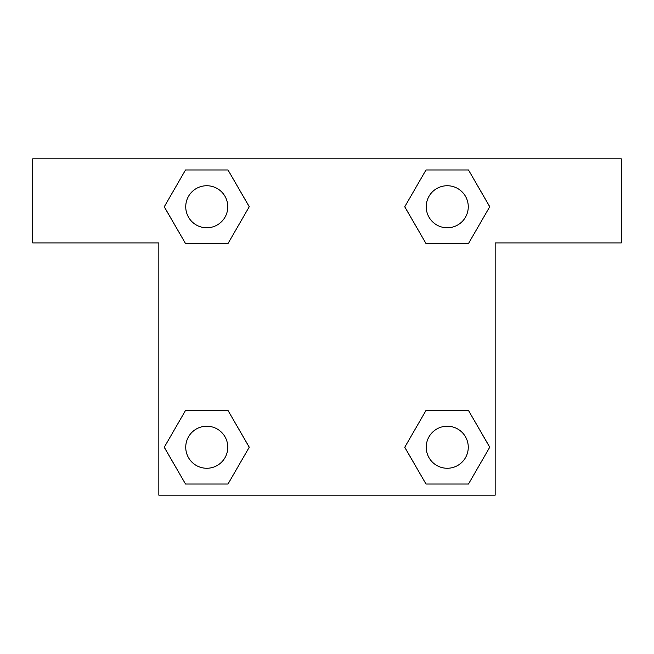 <?xml version="1.0" encoding="UTF-8"?>
<svg xmlns="http://www.w3.org/2000/svg" width="654" height="654" viewBox="0 0 654 654"><rect width="100%" height="100%" fill="white"/><g stroke="black" fill="none" stroke-linecap="round" stroke-linejoin="round"><path stroke-width="0.98" d="M442.014 243.541L468.485 243.541L425.999 243.541L404.761 206.754L425.999 169.966L468.485 169.966L489.723 206.754L468.485 243.541L425.999 243.541L442.014 243.541L425.999 243.541L404.72 206.787M185.515 243.541L228.001 243.541L185.515 243.541L164.277 206.754L185.515 169.966L228.001 169.966L249.239 206.754L228.001 243.541L185.515 243.541L164.228 206.787M211.986 410.459L185.515 410.459L228.001 410.459L249.239 447.246L228.001 484.034L185.515 484.034L164.277 447.246L185.515 410.459L228.001 410.459L211.986 410.459L228.001 410.459L249.28 447.213M468.485 410.459L425.999 410.459L468.485 410.459L489.723 447.246L468.485 484.034L425.999 484.034L404.761 447.246L425.999 410.459L468.485 410.459L489.772 447.213M621.3 158.832L32.7 158.832L32.7 242.912L158.832 242.912L158.832 495.168L495.168 495.168L495.168 242.912L621.3 242.912L621.3 158.832M228.001 169.966L185.515 169.966L228.001 169.966L249.28 206.729M185.515 484.034L228.001 484.034L185.515 484.034L164.228 447.271M425.999 484.034L468.485 484.034L425.999 484.034L404.72 447.271M468.485 169.966L425.999 169.966L468.485 169.966L489.772 206.729M468.264 447.246A21.018 21.018 0 0 0 436.733 429.04A21.018 21.018 0 0 0 436.733 465.444A21.018 21.018 0 0 0 468.264 447.246M227.78 447.246A21.018 21.018 0 0 0 196.249 429.04A21.018 21.018 0 0 0 196.249 465.444A21.018 21.018 0 0 0 227.78 447.246M468.264 206.754A21.018 21.018 0 0 0 436.733 188.556A21.018 21.018 0 0 0 436.733 224.96A21.018 21.018 0 0 0 468.264 206.754M227.78 206.754A21.018 21.018 0 0 0 196.249 188.556A21.018 21.018 0 0 0 196.249 224.96A21.018 21.018 0 0 0 227.78 206.754M425.999 410.459L442.014 410.459M228.001 243.541L211.986 243.541"/></g></svg>
